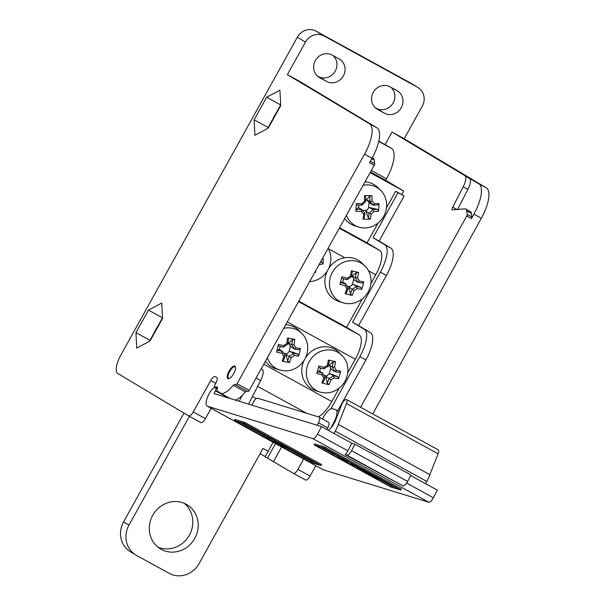 <?xml version="1.0" encoding="UTF-8"?>
<svg xmlns="http://www.w3.org/2000/svg" width="605" height="605" viewBox="0 0 605 605"><rect width="100%" height="100%" fill="white"/><g stroke="black" fill="none" stroke-linecap="round" stroke-linejoin="round"><path stroke-width="0.91" d="M188.737 415.922L200.837 422.562A5.732 2.102 -61.2 0 0 200.86 422.577A5.732 2.102 -61.2 0 0 205.42 418.63L193.267 411.967A5.732 2.102 118.8 0 1 188.707 415.907A5.732 2.102 118.8 0 1 188.684 415.892L117.824 373.504A17.19 6.3 118.8 0 1 120.758 355.241L297.335 37.223L305.449 42.078A14.323 13.325 -59.1 0 1 324.083 35.967L315.969 31.112A14.323 13.325 120.9 0 0 297.335 37.223M303.68 459.059L297.94 469.397A5.732 2.102 118.8 0 1 293.38 473.337A5.732 2.102 118.8 0 1 293.349 473.322L265.111 456.73L273.127 442.293M265.224 456.525L260.089 453.705M471.892 217.006L467.219 214.442L466.682 210.82L471.355 213.384L471.892 217.006A1.717 0.628 118.8 0 1 471.446 218.556L473.889 214.155L481.368 218.261A28.647 10.504 -61.2 0 0 486.254 187.822L404.193 138.734L422.267 106.177A14.323 13.325 -59.1 0 0 417.942 87.483L409.827 82.62A14.323 13.325 120.9 0 0 409.426 82.393L315.969 31.112M481.368 218.261L372.725 413.926M305.525 480.007L293.38 473.337L305.502 479.992A5.732 2.102 -61.2 0 0 305.525 480.007A5.732 2.102 -61.2 0 0 310.085 476.059L315.825 465.721M237.077 383.729A1.717 0.628 118.8 0 1 235.708 384.916L247.853 391.579A1.717 0.628 -61.2 0 0 247.861 391.579A1.717 0.628 -61.2 0 0 249.23 390.399L237.077 383.729L364.55 154.162L372.022 158.26A28.647 10.504 -61.2 0 0 376.915 127.829L299.528 81.297L287.375 74.634L305.449 42.078M372.287 157.792L373.164 158.268A10.882 3.993 118.8 0 1 374.162 160.053L374.699 163.675L370.343 161.293M249.23 390.399L374.253 165.225A1.717 0.628 -61.2 0 0 374.699 163.675M235.247 400.056A23.776 8.72 -61.2 0 0 245.365 391.942L246.908 391.064M229.265 398.219L229.711 398.249M205.42 418.63L211.16 408.292M467.219 214.442A1.717 0.628 118.8 0 1 466.773 215.993L360.572 407.256M466.682 210.82A10.882 3.993 -61.2 0 0 465.676 209.035A10.882 3.993 -61.2 0 0 464.67 208.854L452.245 209.905A2.866 1.051 118.8 0 1 452.737 207.182L463.203 186.839A11.457 4.197 -61.2 0 0 465.222 176.032L478.774 183.723A28.647 10.504 118.8 0 1 473.889 214.155M404.193 138.734L392.048 132.064L465.298 175.889M392.048 132.064L385.09 144.587L378.806 141.131M371.341 170.474L386.519 178.8A28.647 10.504 118.8 0 0 391.405 148.361L385.09 144.587M386.519 178.8L385.688 180.298L370.51 171.971M370.131 172.659L403.716 191.089L385.688 180.298M403.716 191.089L401.773 194.598L404.117 195.997L379.093 241.07L390.815 248.088A25.781 9.453 118.8 0 1 386.413 275.479L358.606 325.558L370.328 332.568A25.781 9.453 118.8 0 1 365.934 359.96L337.719 410.78M281.597 446.944L273.536 461.471M247.861 391.579L235.708 384.916A1.717 0.628 118.8 0 1 235.7 384.909L234.8 384.372L233.22 385.279A23.776 8.72 -61.2 0 1 221.158 393.552L218.511 391.647L216.771 391.533L217.505 387.805A1.717 0.628 118.8 0 0 217.369 387.056A1.717 0.628 118.8 0 0 217.263 387.026L214.518 386.845A1.717 0.628 -61.2 0 1 214.813 385.022L215.675 383.472A5.732 2.102 118.8 0 0 216.65 377.384L215.32 376.582A5.732 2.102 118.8 0 1 215.32 376.582A5.732 2.102 118.8 0 0 210.729 380.515L193.267 411.967M376.915 127.829L369.436 123.73A28.647 10.504 118.8 0 1 364.55 154.162M369.436 123.73L287.375 74.634M233.628 373.724A7.162 2.624 118.8 0 1 227.926 378.654A7.162 2.624 118.8 0 1 229.068 371.115A7.162 2.624 118.8 0 1 234.816 366.101A7.162 2.624 118.8 0 1 233.628 373.724M254.138 119.798L266.654 97.261L279.934 90.198L280.705 105.671L268.196 128.207L254.909 135.27L254.138 119.798L268.159 127.489L272.916 118.92M148.467 310.108L161.754 303.045L162.526 318.517L150.01 341.054L136.73 348.117L135.959 332.644L148.467 310.108L162.488 317.791M372.022 158.26L369.579 162.662L374.253 165.225M386.489 207.848L395.7 191.263L398.045 192.662L373.013 237.735L384.742 244.753A25.781 9.453 118.8 0 1 380.341 272.144L352.534 322.223L364.255 329.233A25.781 9.453 118.8 0 1 359.862 356.632L330.852 408.867M370.873 283.571L375.773 274.746A22.914 8.402 118.8 0 0 379.683 250.402L367.053 242.847L378.057 223.033M347.746 372.809L355.286 359.234A22.914 8.402 118.8 0 0 359.196 334.883L346.574 327.335L362.44 298.749M318.283 416.86A22.914 8.402 118.8 0 0 331.805 401.531L339.322 387.994M379.093 241.07L373.013 237.735M256.233 398.665L252.414 396.57M257.647 386.368L306.75 413.313M346.574 327.335L298.802 301.116M135.959 332.644L149.972 340.335L154.736 331.759M157.534 326.715L162.488 317.799M150.01 341.054L149.972 340.335M275.714 113.869L280.675 104.952L266.654 97.261M268.189 128.207L268.159 127.489M457.493 209.572L467.877 189.403A11.457 4.197 -61.2 0 0 469.896 178.596L469.972 178.46M471.355 213.384A10.882 3.993 -61.2 0 0 470.35 211.599L465.676 209.035M465.222 176.032L469.896 178.596M371.848 124.796L372.703 125.265M268.174 451.224L263.031 448.403L199.075 563.588A22.914 21.319 -59.1 0 1 169.264 573.366L136.556 555.42A22.914 21.319 -59.1 0 1 135.913 555.05A22.914 21.319 -59.1 0 1 128.986 525.132L123.571 521.896A22.914 21.319 120.9 0 0 130.499 551.813L135.913 555.05M183.988 413.086L123.571 521.896M157.935 547.147A25.781 23.981 120.9 0 0 189.38 535.13A25.781 23.981 120.9 0 0 184.177 503.284M194.787 538.367A25.781 23.981 -59.1 0 1 160.529 548.954A25.781 23.981 -59.1 0 1 153.178 514.515A25.781 23.981 -59.1 0 1 186.998 504.706A25.781 23.981 -59.1 0 1 194.787 538.367M275.525 443.609L267.455 458.136M189.418 416.293L128.986 525.132M358.606 325.558L352.534 322.223M395.7 191.263L401.773 194.598M404.117 195.997L398.045 192.662M367.053 242.847L339.541 227.745M317.3 75.95L318.457 76.585A12.886 11.994 120.9 0 0 334.429 72.366A12.886 11.994 120.9 0 0 333.242 55.698M375.236 107.743L376.401 108.378A12.886 11.994 120.9 0 0 392.365 104.158A12.886 11.994 120.9 0 0 391.185 87.491M409.426 82.393L417.541 87.249L324.083 35.967M417.541 87.249A14.323 13.325 -59.1 0 1 417.942 87.483M332.084 55.063L339.087 58.904A12.886 11.994 -59.1 0 1 339.45 59.108A12.886 11.994 -59.1 0 1 343.239 76.139A12.886 11.994 -59.1 0 1 326.579 81.441L319.569 77.599A12.886 11.994 -59.1 0 1 319.206 77.387A12.886 11.994 -59.1 0 1 315.424 60.364A12.886 11.994 -59.1 0 1 332.084 55.063M390.021 86.855L397.031 90.697A12.886 11.994 -59.1 0 1 397.394 90.901A12.886 11.994 -59.1 0 1 401.175 107.932A12.886 11.994 -59.1 0 1 384.515 113.233L377.505 109.392A12.886 11.994 -59.1 0 1 377.149 109.18A12.886 11.994 -59.1 0 1 373.361 92.157A12.886 11.994 -59.1 0 1 390.021 86.855M245.365 391.942L233.22 385.279M230.157 398.498L221.158 393.552M228.569 398.007L216.771 391.533M217.384 388.418L214.518 386.845M154.109 333.673A8.304 3.048 118.8 0 1 158.812 325.195M272.295 120.826A8.304 3.048 118.8 0 1 276.999 112.356M283.473 347.126L283.442 347.141A35.287 4.28 12.8 0 1 278.3 346.037L278.376 344.479A36.413 6.005 104 0 0 276.636 352.118A36.897 4.477 12.8 0 0 281.922 353.252A36.345 5.778 55 0 1 283.828 356.322L285.121 355.664A35.287 12.213 -79.7 0 1 283.586 360.391L282.232 361.155A36.413 20.752 25.1 0 0 285.915 361.956A36.413 20.752 25.1 0 0 289.523 362.478A36.897 12.773 -79.7 0 0 291.111 357.646L285.968 354.477L289.107 351.792L290.385 346.204L294.446 349.13A35.287 4.28 12.8 0 0 298.779 349.743L300.375 348.457A36.897 4.477 -167.2 0 1 295.951 347.837L294.446 349.13A34.901 5.551 55 0 0 291.822 344.888L294.045 344.767A36.897 12.773 -79.7 0 0 294.779 339.413A36.413 13.106 -177.9 0 0 287.488 338.097L288.479 338.913A35.287 12.213 -79.7 0 1 287.746 344.124L286.762 343.443A36.345 12.017 148.2 0 1 283.662 345.614L283.473 347.126A34.901 11.54 -31.8 0 0 287.73 344.147M295.951 347.837A36.345 5.778 -125 0 0 294.045 344.767M291.822 344.888L291.799 344.858A35.287 12.213 100.3 0 0 292.533 339.647L294.779 339.413M291.799 344.858L288.6 342.944L288.706 343.496L287.874 343.345M290.385 346.204L288.706 343.496M292.533 339.647L288.6 342.944M287.488 338.097A36.897 12.773 100.3 0 1 286.762 343.443M283.662 345.614A36.897 4.477 -167.2 0 1 278.376 344.479M281.922 353.252L282.474 351.392A35.287 4.28 -167.2 0 1 277.332 350.287L276.636 352.118M285.114 355.642A34.901 5.551 -125 0 0 282.497 351.414M283.828 356.322A36.897 12.773 100.3 0 1 282.232 361.155M277.332 350.287L279.268 349.471L282.474 351.392M291.111 357.646A36.345 12.017 -31.8 0 0 294.212 355.475L293.463 353.403A34.901 11.54 148.2 0 1 289.205 356.383L289.175 356.398A35.287 12.213 100.3 0 1 287.64 361.124L289.523 362.478M289.107 351.792L290.271 351.467L293.463 353.403A35.287 4.28 -167.2 0 0 297.811 353.993L298.636 356.095A36.413 27.853 -85.5 0 0 300.375 348.457M294.212 355.475A36.897 4.477 12.8 0 0 298.636 356.095M297.811 353.993L290.271 351.467M283.677 328.356A21.916 20.389 -59.1 0 1 291.776 328.144A21.916 20.389 -59.1 0 1 301.789 333.332A21.916 20.389 -59.1 0 1 305.041 358.735A21.916 20.389 -59.1 0 1 282.104 370.555A21.916 20.389 -59.1 0 1 279.85 370.01A21.916 20.389 -59.1 0 1 267.327 357.797M285.968 354.477L287.64 361.124M280.191 346.453L279.48 349.599M283.616 353.199L286.384 353.698M285.704 324.711A22.914 21.319 -59.1 0 1 288.388 325.014A22.914 21.319 -59.1 0 1 298.862 330.443L301.789 333.332M279.85 370.01L275.918 368.793A22.914 21.319 -59.1 0 1 265.459 361.17M334.663 371.515A35.287 3.607 15.8 0 0 338.929 372.4L340.6 371.175A36.897 3.774 -164.2 0 1 336.244 370.283L334.663 371.515L331.457 369.602L329.052 365.17L332.274 367.114A34.901 6.171 58 0 1 334.656 371.5M336.244 370.283A36.345 6.428 -122 0 0 334.512 367.091L332.274 367.114M332.258 367.084A35.287 12.433 103.6 0 0 333.242 361.934L335.503 361.798A36.413 13.703 -175.2 0 0 328.326 360.066L329.249 360.966A35.287 12.433 -76.4 0 1 328.258 366.123L327.335 365.359A36.345 11.684 151.5 0 1 324.136 367.356L323.849 368.891A34.901 11.215 -28.5 0 0 328.243 366.138M334.512 367.091A36.897 13 -76.4 0 0 335.503 361.798M333.242 361.934L329.052 365.17M328.326 360.066A36.897 13 103.6 0 1 327.335 365.359M323.849 368.891L323.819 368.899A35.287 3.607 15.8 0 1 318.744 367.53L318.918 365.942A36.413 5.816 106.7 0 0 316.786 373.497L317.557 371.735A35.287 3.607 -164.2 0 0 322.631 373.103L322.004 374.911A36.345 6.428 58 0 1 323.728 378.095L325.029 377.512A34.901 6.171 -122 0 0 322.647 373.126M324.136 367.356A36.897 3.774 -164.2 0 1 318.918 365.942M316.786 373.497A36.897 3.774 15.8 0 0 322.004 374.911M325.036 377.535L325.029 377.512A35.287 12.433 -76.4 0 1 323.244 382.201L321.875 382.874A36.413 20.154 28.1 0 0 325.498 383.88A36.413 20.154 28.1 0 0 329.052 384.606L327.237 383.169A35.287 12.433 103.6 0 0 329.029 378.496L330.912 379.834A36.345 11.684 -28.5 0 0 334.104 377.83L333.461 375.743A34.901 11.215 151.5 0 1 329.06 378.488L325.823 376.582L329.075 374.087L330.269 373.807L333.461 375.743M323.728 378.095A36.897 13 103.6 0 1 321.875 382.874M317.557 371.735L319.425 371.183L322.631 373.103M329.052 384.606A36.897 13 -76.4 0 0 330.912 379.834M333.476 375.72A35.287 3.607 -164.2 0 0 337.741 376.605L338.46 378.73A36.413 28.042 -81.3 0 0 340.6 371.175M334.104 377.83A36.897 3.774 15.8 0 0 338.46 378.73M337.741 376.605L330.269 373.807M333.052 350.424A21.916 20.389 -59.1 0 1 341.976 355.385A21.916 20.389 -59.1 0 1 344.941 381.309A21.916 20.389 -59.1 0 1 321.195 392.373A21.916 20.389 -59.1 0 1 320.037 392.055A21.916 20.389 -59.1 0 1 307.37 365.972A21.916 20.389 -59.1 0 1 333.052 350.424M325.823 376.582L327.237 383.169M329.075 374.087L330.64 368.558M329.12 365.753L328.379 365.579M320.552 368.029L319.621 371.304M323.826 375.259L326.261 375.849M305.442 357.933A22.914 21.319 -59.1 0 1 329.717 347.308A22.914 21.319 -59.1 0 1 339.05 352.496L341.976 355.385M320.037 392.055L316.105 390.845A22.914 21.319 -59.1 0 1 304.194 360.209M357.782 282.232A35.287 3.69 15.4 0 0 362.062 283.079L363.718 281.847A36.897 3.857 -164.6 0 1 359.355 280.985L357.782 282.232L354.583 280.312L352.14 275.903L355.369 277.846A34.901 6.095 57.6 0 1 357.782 282.21M359.355 280.985A36.345 6.345 -122.4 0 0 357.6 277.816L355.369 277.846M355.347 277.816A35.287 12.41 103.2 0 0 356.3 272.658L358.561 272.507A36.413 13.628 -175.6 0 0 351.369 270.828L352.299 271.721A35.287 12.41 -76.8 0 1 351.346 276.886L350.408 276.13A36.345 11.722 151.1 0 1 347.225 278.149L346.945 279.684A34.901 11.261 -28.9 0 0 351.331 276.901M357.6 277.816A36.897 12.97 -76.8 0 0 358.561 272.507M356.3 272.658L352.14 275.903M351.369 270.828A36.897 12.97 103.2 0 1 350.408 276.13M346.915 279.691L346.945 279.684A35.287 3.69 15.4 0 1 341.833 278.353L341.999 276.772A36.413 5.838 106.4 0 0 339.912 284.335L340.675 282.565A35.287 3.69 -164.6 0 0 345.757 283.904L345.137 285.719A36.345 6.345 57.6 0 1 346.892 288.887L348.185 288.298A34.901 6.095 -122.4 0 0 345.773 283.926M347.225 278.149A36.897 3.857 -164.6 0 1 341.999 276.772M339.912 284.335A36.897 3.857 15.4 0 0 345.137 285.719M348.185 288.298L348.193 288.313A35.287 12.41 -76.8 0 1 346.431 292.994L345.069 293.675A36.413 20.23 27.7 0 0 348.692 294.65A36.413 20.23 27.7 0 0 352.261 295.353L350.439 293.924A35.287 12.41 103.2 0 0 352.193 289.25L354.084 290.574A36.345 11.722 -28.9 0 0 357.268 288.555L356.61 286.46A34.901 11.261 151.1 0 1 352.223 289.235M346.892 288.887A36.897 12.97 103.2 0 1 345.069 293.675M340.675 282.565L342.551 281.983L345.757 283.904M352.261 295.353A36.897 12.97 -76.8 0 0 354.084 290.574M356.61 286.46L356.625 286.445A35.287 3.69 -164.6 0 0 360.898 287.292L361.631 289.417A36.413 28.019 -81.9 0 0 363.718 281.847M357.268 288.555A36.897 3.857 15.4 0 0 361.631 289.417M356.625 286.445L353.418 284.524L352.231 284.811L353.759 279.283M352.193 289.25L348.994 287.33L352.231 284.811M360.898 287.292L353.418 284.524M356.043 261.148A21.916 20.389 -59.1 0 1 365.102 266.139A21.916 20.389 -59.1 0 1 368.105 292.003A21.916 20.389 -59.1 0 1 344.457 303.166A21.916 20.389 -59.1 0 1 343.164 302.81A21.916 20.389 -59.1 0 1 330.474 276.803A21.916 20.389 -59.1 0 1 356.043 261.148M348.994 287.33L350.439 293.924M352.216 276.485L351.467 276.311M343.648 278.845L342.748 282.104M346.945 286.014L349.425 286.588M328.568 268.688A22.914 21.319 -59.1 0 1 352.7 258.032A22.914 21.319 -59.1 0 1 362.168 263.251L365.102 266.139M343.164 302.81L339.231 301.6A22.914 21.319 -59.1 0 1 327.313 270.964M373.164 205.193A35.287 6.292 3.5 0 0 377.626 204.951L378.957 203.499A36.897 6.579 -176.5 0 1 374.404 203.756L373.164 205.193L369.965 203.272L366.857 200.028L369.829 201.488A34.901 3.517 45.8 0 1 373.156 205.178M374.404 203.756A36.345 3.66 -134.2 0 0 372.007 201.094L369.852 201.518A35.287 11.313 90 0 0 369.738 196.209L371.893 195.672A36.413 11.306 173.7 0 0 364.422 195.665L365.579 196.209A35.287 11.313 -90 0 1 365.67 201.488L364.528 201.094A36.345 12.818 137.9 0 1 361.798 203.749L361.903 205.171A34.901 12.312 -42.1 0 0 365.654 201.51M372.007 201.094A36.897 11.828 -90 0 0 371.893 195.672M369.738 196.209L366.622 199.574M364.422 195.665A36.897 11.828 90 0 1 364.528 201.094M361.903 205.171L361.873 205.186A35.287 6.292 3.5 0 1 356.61 204.944L356.383 203.492A36.413 6.814 95.5 0 0 355.906 211.243L356.345 209.254A35.287 6.292 -176.5 0 0 361.608 209.496L361.321 211.5A36.345 3.66 45.8 0 1 363.718 214.162L364.936 213.179A34.901 3.517 -134.2 0 0 361.631 209.519M361.798 203.749A36.897 6.579 -176.5 0 1 356.383 203.492M355.906 211.243A36.897 6.579 3.5 0 0 361.321 211.5M364.944 213.194L364.936 213.179A35.287 11.313 -90 0 1 364.225 217.997L362.97 219.071A36.413 22.551 15.5 0 0 366.759 219.214A36.413 22.551 15.5 0 0 370.441 219.071L368.392 217.997A35.287 11.313 90 0 0 369.103 213.202L371.198 214.162A36.345 12.818 -42.1 0 0 373.928 211.508L372.884 209.527A34.901 12.312 137.9 0 1 369.133 213.187M363.718 214.162A36.897 11.828 90 0 1 362.97 219.071M356.345 209.254L358.402 207.583L361.608 209.496M370.441 219.071A36.897 11.828 -90 0 0 371.198 214.162M372.884 209.527L372.899 209.504A35.287 6.292 -176.5 0 0 377.354 209.262L378.473 211.251A36.413 27.043 -98 0 0 378.957 203.499M373.928 211.508A36.897 6.579 3.5 0 0 378.473 211.251M372.899 209.504L369.693 207.583L368.619 208.037L368.974 202.373M369.103 213.202L365.896 211.281L368.619 208.037M377.354 209.262L369.693 207.583M363.091 185.334A21.916 20.389 -59.1 0 1 367.197 184.911A21.916 20.389 -59.1 0 1 380.719 190.424A21.916 20.389 -59.1 0 1 384.772 214.14A21.916 20.389 -59.1 0 1 364.535 227.956A21.916 20.389 -59.1 0 1 358.78 227.094A21.916 20.389 -59.1 0 1 346.423 215.35M365.896 211.281L368.392 217.997M366.857 200.028L365.67 200.028M358.825 205.057L358.659 207.734M362.41 210.381L366.222 210.381M365.042 181.818A22.914 21.319 -59.1 0 1 377.785 187.527L380.719 190.424M358.78 227.094L354.848 225.877A22.914 21.319 -59.1 0 1 344.623 218.587M314.668 272.537A36.413 23.33 10.9 0 0 315.538 272.409L314.902 272.121M315.538 272.409A36.897 11.276 -94.6 0 0 315.697 270.692M320.363 262.29A35.287 7.162 179.2 0 0 321.739 262.071L322.994 263.992A36.413 26.567 -103.6 0 0 322.987 257.556M319.1 264.566A36.897 7.487 -0.8 0 0 322.994 263.992M321.739 262.071L320.589 261.882M328.137 248.284A21.916 20.389 -59.1 0 1 310.365 281.559A21.916 20.389 -59.1 0 1 309.631 281.605M347.905 450.854L351.815 443.231L354.885 444.168L351.543 450.68A5.732 2.102 118.8 0 1 346.892 455.134L345.1 454.582A5.732 2.102 118.8 0 0 347.905 450.854L317.534 434.186A5.732 2.102 118.8 0 1 312.876 438.648L207.485 406.242A11.457 4.197 -61.2 0 1 207.19 406.114A11.457 4.197 -61.2 0 1 208.619 394.815L209.504 393.084A6.874 2.518 118.8 0 1 215.085 387.737L215.698 387.926A2.866 1.051 -61.2 0 1 215.773 387.956L217.308 388.796M317.534 434.186L321.444 426.563L214.011 393.53L215.418 390.785A2.866 1.051 -61.2 0 0 215.773 387.956M362.94 470.289L363.56 470.1L354.848 465.321L346.642 462.417L359.06 467.665L361.51 469.155L356.307 467.718L358.478 468.913L362.94 470.289L363.703 469.813M357.865 467.022L356.829 466.705L356.307 467.718M361.51 469.155L360.769 469.094L360.943 468.746M349.94 462.258L347.164 461.403L346.642 462.417M365.813 472.278L374.366 476.067C377.505 477.799 378.193 478.411 376.431 477.905L365.526 472.301M377.414 478.063L376.431 477.905L376.681 477.421M368.959 473.14L364.24 471.212L363.446 471.439L367.749 474.04L373.981 477.224L378.7 479.145L379.509 478.926L368.959 473.14L369.133 472.792M380.348 478.305L379.827 479.319L379.683 478.578M363.65 470.024L363.446 471.439M292.041 449.749L285.605 446.46L286.952 447.382L278.451 444.267L284.789 447.738L283.435 446.823L289.13 448.57L291.943 449.939M285.741 447.534L285.515 447.965M278.739 443.699L278.451 444.267M279.472 443.926L279.185 444.486M281.771 444.637L281.264 445.628M283.011 444.796L283.828 445.242M379.388 479.334L390.822 485.611L394.619 486.775M390.822 485.611L390.301 486.624L315.538 445.598L324.741 448.426L399.504 489.453L390.301 486.624M320.945 447.261L332.47 453.591M346.385 461.222L347.066 461.592M353.199 464.958L356.723 466.894M362.856 470.259L363.378 470.546M314.199 444.962L390.83 487.01L400.843 490.088L324.212 448.04L314.199 444.962L314.721 443.949L324.734 447.027L324.212 448.04M324.734 447.027L401.365 489.074L400.843 490.088M287.088 447.942L310.985 461.055L314.781 462.228M310.985 461.055L310.463 462.076L235.7 421.05L244.896 423.878L319.659 464.905L310.463 462.076M241.1 422.714L264.483 435.539M270.465 438.822L271.963 439.646M234.354 420.414L310.985 462.462L321.005 465.54L244.375 423.492L234.354 420.414L234.876 419.394L244.896 422.479L244.375 423.492M244.896 422.479L321.527 464.527L321.005 465.54M274.927 440.357L275.237 440.962L274.715 441.975L273.649 439.903L271.214 438.564L264.06 436.364L271.751 439.222L272.673 441.09L275.759 442.784L282.913 444.985L280.886 443.873L274.715 441.975M275.237 440.962L277.029 441.514M267.357 436.205L264.582 435.35L264.06 436.364M345.962 460.541L346.567 460.874L346.045 461.887L340.554 458.877L346.862 460.813L344.691 459.626L338.384 457.683L332.047 454.416L346.045 461.887M332.894 454.673L333.416 453.659L332.568 453.395L332.047 454.416M333.416 453.659L338.906 456.669L338.384 457.683M338.906 456.669L340.834 457.259M312.876 438.648L428.756 502.233L323.365 469.828A11.457 4.197 118.8 0 1 323.078 469.699L207.19 406.114M326.95 429.588L327.804 427.932A5.732 2.102 -61.2 0 0 328.515 422.275A5.732 2.102 -61.2 0 0 328.364 422.214M251.786 405.146L253.049 402.688A5.732 2.102 118.8 0 1 257.7 398.234L319.024 417.087A5.732 2.102 118.8 0 1 319.168 417.147A5.732 2.102 118.8 0 1 318.457 422.804L327.804 427.932M317.194 425.255L318.457 422.804M345.1 454.582L402.96 485.898A5.732 2.102 -61.2 0 0 407.619 481.444L410.954 474.94L354.885 444.168M428.756 502.233A5.732 2.102 -61.2 0 0 433.414 497.771L406.643 483.085M328.25 430.299A10.882 3.993 -61.2 0 0 335.745 419.9L341.583 404.813A5.188 1.898 118.8 0 1 345.795 399.557A5.233 1.921 118.8 0 1 346.582 399.58L438.164 449.833A5.233 1.921 118.8 0 1 438.073 453.765L429.89 474.675A28.647 10.504 118.8 0 1 426.843 481.414L425.648 483.735L437.324 490.148L433.414 497.771M321.444 426.563L351.815 443.231M346.582 399.58A5.233 1.921 118.8 0 1 346.483 403.512L338.301 424.423A28.647 10.504 118.8 0 1 335.253 431.153L334.058 433.483M248.526 404.14L260.626 380.56A11.457 4.197 -61.2 0 0 262.048 369.262L261.216 368.8M239.217 401.281L242.212 395.451M322.51 418.985L323.214 417.616A11.457 4.197 118.8 0 1 332.523 408.7L335.586 409.645A11.457 4.197 118.8 0 1 335.881 409.767A11.457 4.197 118.8 0 1 334.459 421.072L335.094 421.42M330.965 427.871L334.459 421.072M235.496 367.477A6.587 2.412 -61.2 0 0 235.005 366.857A6.587 2.412 -61.2 0 0 229.718 371.47A6.587 2.412 -61.2 0 0 228.667 378.412A6.587 2.412 -61.2 0 0 229.454 378.496M310.085 476.059L297.94 469.397M466.773 215.993L471.446 218.556M359.862 356.632L365.934 359.96M370.328 332.568L364.255 329.233M380.341 272.144L386.413 275.479M390.815 248.088L384.742 244.753M331.805 401.531L263.772 364.202M287.262 321.905L355.286 359.234M359.196 334.883L298.537 301.6M328.394 248.746L344.782 257.745M368.581 270.798L375.773 274.746M379.683 250.402L339.276 228.229M486.254 187.822L478.774 183.723M391.405 148.361L378.738 141.411M452.737 207.182L457.161 209.61M463.203 186.839L467.877 189.403M371.765 158.737L374.162 160.053M319.569 77.599L318.85 77.168M326.579 81.441L318.457 76.585M377.505 109.392L376.794 108.961M384.515 113.233L376.401 108.378M215.773 383.283L210.729 380.515M215.841 388.002L217.308 388.811M351.467 463.097L351.104 463.793M373.421 475.56L372.93 476.506M369.005 473.412L368.558 474.282M364.686 470.35L364.24 471.212M207.485 406.242L323.365 469.828M410.659 475.515L425.648 483.735M407.619 481.444L351.543 450.68M346.892 455.134L402.96 485.898M335.253 431.153L426.843 481.414M338.301 424.423L429.89 474.675M346.483 403.512L438.073 453.765M256.074 378.065L260.626 380.56M215.418 390.785L216.771 391.526M200.86 422.577L188.707 415.907M364.437 469.45L363.915 470.463M319.168 417.147L328.515 422.275M335.881 409.767L339.034 411.498M235.443 367.099L235.005 366.857M229.106 378.647L228.667 378.412"/></g></svg>
